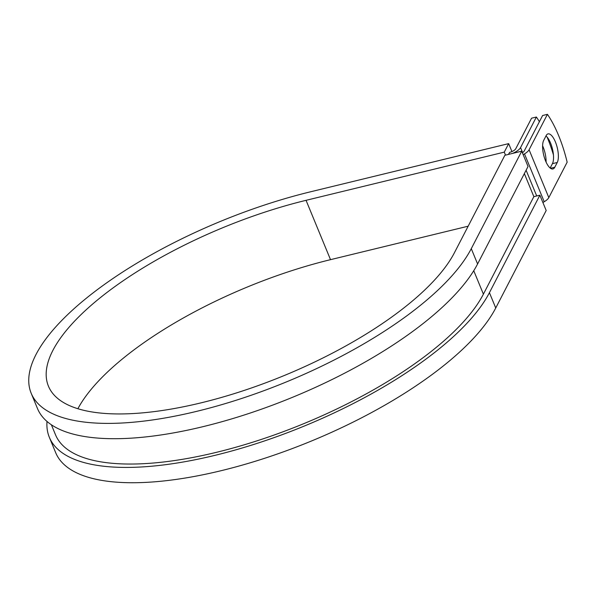 <?xml version="1.0" encoding="UTF-8"?>
<svg xmlns="http://www.w3.org/2000/svg" width="597" height="597" viewBox="0 0 597 597"><rect width="100%" height="100%" fill="white"/><g stroke="black" fill="none" stroke-linecap="round" stroke-linejoin="round"><path stroke-width="0.9" d="M555.397 141.922A15.597 5.701 76.3 0 0 548.031 133.885A15.597 5.701 76.3 0 0 546.173 135.586L543.71 140.347A15.597 5.701 76.3 0 0 544.546 158.108A15.597 5.701 76.3 0 0 552.934 168.951A15.597 5.701 76.3 0 0 554.792 167.242L557.255 162.481A15.597 5.701 76.3 0 0 555.397 141.922M550.173 168.033L552.434 163.653A15.597 5.701 76.3 0 0 550.576 143.093A15.597 5.701 76.3 0 0 545.971 135.967M542.606 145.81A15.597 5.701 -103.7 0 1 543.121 146.989A15.597 5.701 -103.7 0 1 546.083 162.085M539.397 121.706A69.371 25.365 76.3 0 0 536.382 117.019L531.569 118.191L515.748 148.757A5.328 1.918 157.6 0 1 509.674 152.354L508.435 154.407M536.382 117.019L520.562 147.586A10.656 3.843 157.6 0 1 512.584 153.399M542.889 202.525L544.218 201.741A10.656 3.843 -22.4 0 0 548.815 197.614L567.15 162.19A69.371 25.365 -103.7 0 0 547.427 114.333L542.606 115.505L524.27 150.929A5.328 1.918 -22.4 0 1 522.375 152.742M523.166 154.668L524.494 153.884A10.656 3.843 -22.4 0 0 529.091 149.757L547.427 114.333M553.426 154.847A69.371 25.365 76.3 0 0 547.098 137.071M473.749 270.717L483.406 294.149A233.964 84.364 157.6 0 1 260.031 439.847A233.964 84.364 157.6 0 1 55.491 434.743L51.379 424.773M483.406 294.149L533.852 196.667L539.875 195.204L546.188 210.517L495.741 307.992A240.628 86.766 157.6 0 1 266.008 457.847A240.628 86.766 157.6 0 1 55.648 452.601L49.335 437.288A240.628 86.766 157.6 0 1 47.006 421.445M77.879 408.729A221.98 80.043 157.6 0 1 330.514 259.665L306.052 200.323A221.98 80.043 157.6 0 0 48.432 386.155A221.98 80.043 157.6 0 0 242.486 390.99A221.98 80.043 157.6 0 0 454.414 252.755L504.868 155.28L521.726 151.175L471.279 248.658A240.628 86.766 157.6 0 1 241.546 398.505A240.628 86.766 157.6 0 1 31.186 393.259A240.628 86.766 157.6 0 1 310.455 191.816L508.674 143.623L511.95 151.578M330.514 259.665L468.16 226.196M505.51 155.123L504.271 152.131L508.674 143.623M306.052 200.323L504.271 152.131M471.279 248.658L477.593 263.971A240.628 86.766 157.6 0 1 247.859 413.818A240.628 86.766 157.6 0 1 37.499 408.572L31.186 393.259M539.875 195.204L489.428 292.679A240.628 86.766 157.6 0 1 259.695 442.534A240.628 86.766 157.6 0 1 49.335 437.288M477.593 263.971L528.039 166.488L521.726 151.175M529.091 149.757L548.815 197.614M520.562 147.586L522.621 152.578M524.353 173.615L533.852 196.667M526.106 170.227L536.718 195.973M524.494 153.884L544.218 201.741M550.501 168.287L554.792 167.242M552.434 163.653L557.255 162.481M489.428 292.679L495.741 307.992"/></g></svg>
